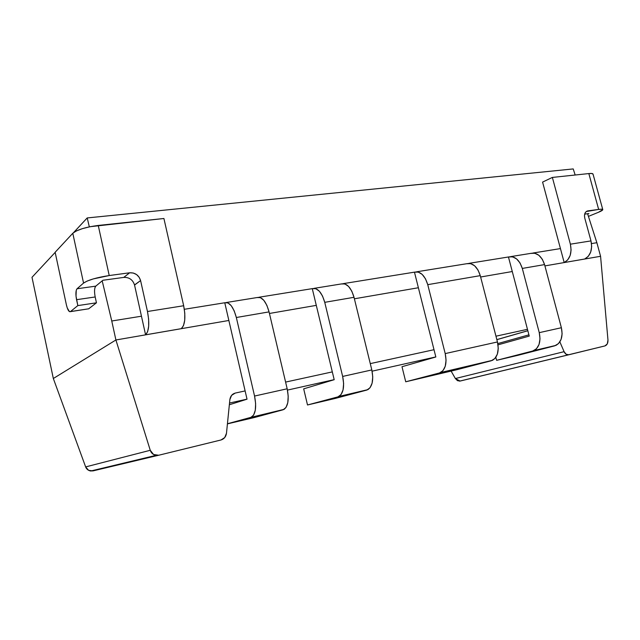 <?xml version="1.0" encoding="UTF-8"?>
<svg xmlns="http://www.w3.org/2000/svg" width="640" height="640" viewBox="0 0 640 640"><rect width="100%" height="100%" fill="white"/><g stroke="black" fill="none" stroke-linecap="round" stroke-linejoin="round"><path stroke-width="0.96" d="M158.712 455.24L220.992 439.976L224.712 437.576L226.48 433.264L229.872 399.56L231.616 395.336L235.28 393.064L245.12 390.92L235.28 393.064C232.224 393.944 230.424 396.112 229.872 399.56L226.48 433.264C225.928 436.752 224.104 438.992 220.992 439.976L158.712 455.24L155.584 455.288C152.872 454.528 151.096 452.864 150.256 450.288L153.552 454.496L158.712 455.24M460.088 381.064L477.176 376.88L460.088 381.064L457.504 380.68L455.376 378.544L451.112 371.08L455.376 378.544L564.088 351.672L566.136 354.248L568.816 354.768L604.944 345.92L607.296 343.88L607.968 340.048L600.576 256.288L544.912 265.896L600.576 256.288L607.968 340.048C608.056 343.168 607.048 345.128 604.944 345.92L568.168 354.856C566.392 354.776 565.032 353.712 564.088 351.672L559.864 341.888L564.088 351.672L455.376 378.544L460.088 381.064L568.816 354.768M115.904 339.976L150.256 450.288L115.904 339.976L228.856 320.472L115.904 339.976L53.328 378.504L115.904 339.976L53.328 378.504L85.64 466.912L53.328 378.504L32 277.312L53.328 378.504L115.904 339.976L111.76 321L115.904 339.976L228.856 320.472L115.904 339.976M285.6 382.088L332.312 371.896L285.6 382.088M370.264 363.616L434.008 349.704L370.264 363.616M495.96 336.192L527.464 329.32L495.96 336.192M512.28 271.528L480.624 277L512.28 271.528M418.384 287.744L354.392 298.792L418.384 287.744M316.296 305.368L269.44 313.464L316.296 305.368M93.08 470.88L88.6 470.328L85.64 466.912L150.256 450.288L85.64 466.912C86.432 469.008 88.016 470.36 90.384 470.952L93.08 470.88L158.552 455.272M435.832 356.928L372.096 371.176L435.832 356.928M334.176 379.648L287.456 390.096L334.176 379.648M247.024 399.136L229.528 403.04L247.024 399.136M527.824 330.704L496.848 339.608L527.824 330.704M528.912 334.84L497.824 343.584L528.912 334.84M146.8 457.728L148.072 457.264M600.576 256.288L596.872 242.712L587.576 213.72L596.872 242.712L600.576 256.288L544.912 265.896L600.576 256.288M575.168 175.016L573.224 168.928L87.208 217.936L89.336 226.864L87.208 217.936L73.656 232.512L87.208 217.936L573.224 168.928L575.168 175.016M32 277.312L55.176 252.392L32 277.312M102.192 280.832L111.76 321L141.456 316.208L111.76 321L102.192 280.832M184.344 309.288L224.824 302.752L184.344 309.288M226.488 302.48L257.192 297.528M258.944 297.248L312.336 288.632L258.944 297.248M314.208 288.328L341.352 283.944M343.288 283.632L414.52 272.144L343.288 283.632M416.592 271.808L466.712 263.72M468.864 263.368L508.528 256.968L468.864 263.368M510.736 256.616L530.688 253.392M532.928 253.032L560.44 248.592L532.928 253.032M591.512 243.576L596.872 242.712L591.512 243.576M339.008 396.44C343.408 393.152 344.624 386.48 342.656 376.432L324.744 302.328C321.72 292.144 317.56 287.584 312.272 288.656L334.192 379.704L303.688 388.848L307.512 404.976L335.352 398.408L366.8 390.072L370.016 387.8L372.112 383.176L372.752 376.888L371.816 369.936L354.024 297.304L351.784 291.12L348.576 286.432L344.904 283.944L341.296 283.968C346.752 282.88 350.992 287.328 354.024 297.304L324.744 302.328L342.656 376.432L343.624 383.52L343.056 389.904L341.056 394.584L337.952 396.864L307.512 404.976L303.688 388.848L334.192 379.704L312.272 288.656L315.776 288.656L319.368 291.224L322.52 296.016L324.744 302.328L354.024 297.304L371.816 369.936L342.656 376.432L371.816 369.936C373.752 379.792 372.44 386.36 367.888 389.64L335.352 398.408L307.512 404.976L337.952 396.864L366.8 390.072L339.008 396.44L367.888 389.64M134.52 284.928L140.592 280.584L147.472 311.504L148.632 319.16L148.672 326.264L147.6 331.752L145.584 334.832L134.552 285.056L145.584 334.832L181.296 328.664L183.488 325.616L184.72 320.208L184.784 313.232L183.672 305.744L163.912 218.496L98.248 225.44L109.224 275.544L129.664 272.784L123.776 277.4L102.872 280.272L95.784 286.144L77.032 288.768L83.56 283.08L87.184 281.048L93.368 278.888L109.224 275.544L129.664 272.784L133.24 273.008L136.568 274.568L139.152 277.232L140.592 280.584L147.472 311.504C149.664 323.352 149.04 331.128 145.584 334.832L181.296 328.664C185.032 324.976 185.824 317.336 183.672 305.744L147.472 311.504L183.672 305.744L163.912 218.496L90.16 226.696L82.44 228.632L76.336 230.952L72.792 233.272L55.144 252.264L72.792 233.272L83.56 283.08L77.032 288.768L76.264 290.24L76.016 296.144L77.832 305.6L70.472 311.576L69.464 311.624L67.256 307.968L66.384 304.824L55.144 252.264L66.384 304.824C67.576 309.76 68.912 312.032 70.376 311.648L88.704 308.8L96.456 302.808L95.184 296.968L96.456 302.808L77.832 305.6L76.56 299.688L95.184 296.968L76.56 299.688C75.552 294.208 75.704 290.568 77.032 288.768L95.784 286.144L102.872 280.272L123.904 277.384M88.6 308.872L96.456 302.808L77.832 305.6L70.472 311.576L88.704 308.8L70.376 311.648M94.952 287.648L95.784 286.144C94.376 287.936 94.176 291.544 95.184 296.968M134.552 285.056C132.84 279.76 129.248 277.208 123.776 277.4L129.664 272.784C135.208 272.6 138.856 275.2 140.592 280.584L134.552 285.056M72.792 233.272L83.56 283.08C88.136 280.008 96.688 277.504 109.224 275.544L98.248 225.44C85.712 227.096 77.232 229.704 72.792 233.272M254.752 417.432L283.12 409.768L285.992 407.496L287.784 402.704L288.208 396.128L287.176 388.784L269.064 311.888L266.864 305.32L263.824 300.32L260.416 297.608L257.136 297.552C262.072 296.536 266.048 301.312 269.064 311.888L236.344 317.504L254.552 396.048L255.624 403.536L255.296 410.232L253.632 415.08L250.904 417.352L227.44 423.744L250.904 417.352L283.12 409.768L254.752 417.432L227.424 423.88L254.752 417.432M251.84 416.952C255.704 413.664 256.608 406.688 254.552 396.048L236.344 317.504C233.336 306.696 229.48 301.792 224.768 302.776L247.032 399.192L229.352 404.744L247.032 399.192L224.768 302.776L227.904 302.864L231.2 305.664L234.168 310.792L236.344 317.504L269.064 311.888L287.176 388.784L254.552 396.048L287.176 388.784C289.192 399.208 288.168 406.064 284.096 409.36L250.904 417.352L284.096 409.36M518.12 355.264L554.696 345.832L558.472 343.616L561.088 339.4L562.12 333.808L561.384 327.728L544.56 264.6L542.304 259.248L538.856 255.272L534.76 253.232L530.616 253.416C536.936 252.216 541.584 255.944 544.56 264.6L561.384 327.728L539.256 332.656L540.008 338.84L539.024 344.512L536.456 348.784L532.728 351L496.616 360.336L495.84 357.312L496.616 360.336L554.696 345.832L532.728 351L496.616 360.336L518.12 355.264M522.304 268.424L539.256 332.656L522.304 268.424L544.56 264.6L522.304 268.424L520.04 262.976L516.616 258.912L512.552 256.824L508.456 256.992C514.704 255.8 519.312 259.616 522.304 268.424M498.032 344.832L529.248 336.096L508.456 256.992L529.248 336.096L498.032 344.832M532.728 351L555.96 345.384C561.312 342.192 563.12 336.312 561.384 327.728L539.256 332.656C541.016 341.384 539.256 347.352 533.976 350.56L532.728 351M440.632 372.528C445.544 369.264 447.072 362.96 445.208 353.592L427.752 284.656C424.728 275.184 420.296 271.024 414.456 272.168L435.84 356.984L401.992 366.72L405.736 381.792L456.136 369.896L491.264 360.768L494.88 358.528L497.344 354.168L498.256 348.336L497.456 341.96L480.272 275.64L478 270.008L474.624 265.792L470.64 263.608L466.64 263.744C472.72 262.568 477.264 266.536 480.272 275.64L427.752 284.656L445.208 353.592L446.064 360.216L445.256 366.232L442.936 370.704L439.464 372.96L405.736 381.792L401.992 366.72L435.84 356.984L414.456 272.168L418.304 272.072L422.168 274.384L425.488 278.792L427.752 284.656L480.272 275.64L497.456 341.96L445.208 353.592L497.456 341.96C499.264 350.976 497.608 357.096 492.472 360.328L439.464 372.96L405.736 381.792L456.136 369.896L491.264 360.768L440.632 372.528L492.472 360.328M590.984 240.904L584.792 218.168L590.984 240.904L570.384 244.184L571.096 249.968L570.16 255.472L567.736 259.88L564.192 262.56L542.584 182.096L552.368 177.424L570.384 244.184C572.104 253.08 570.04 259.2 564.192 262.56L584.664 259.024L588.248 256.376L590.712 252.024L591.672 246.592L590.984 240.904L570.384 244.184L552.368 177.424L588.832 173.568L598.648 209.424L601.768 209.224L602.776 209.72L598.304 212.352L588.432 216.376L598.304 212.352C601.368 211.088 602.856 210.168 602.768 209.6L593.016 174.048C592.784 173.472 591.392 173.312 588.832 173.568L552.368 177.424L542.584 182.096L564.192 262.56L584.664 259.024C590.576 255.696 592.68 249.656 590.984 240.904M587.68 214.04L588.912 213.536L584.672 214.12L588.912 213.536L587.68 214.04M586.24 211.552L598.648 209.424L587.848 210.88L586.128 211.632L584.944 213.288L584.472 215.576L584.792 218.168C584.008 214.288 584.936 211.872 587.576 210.928L586.24 211.552M593.032 174.216L591.976 173.52L588.832 173.568L598.648 209.424C601.2 209.088 602.568 209.144 602.768 209.6M459.528 381.152L568.216 354.864M527.84 330.752L496.864 339.656M155.944 455.376L90.736 471.008M533.984 350.552L555.96 345.384M587.576 210.928L586.464 211.392"/></g></svg>
